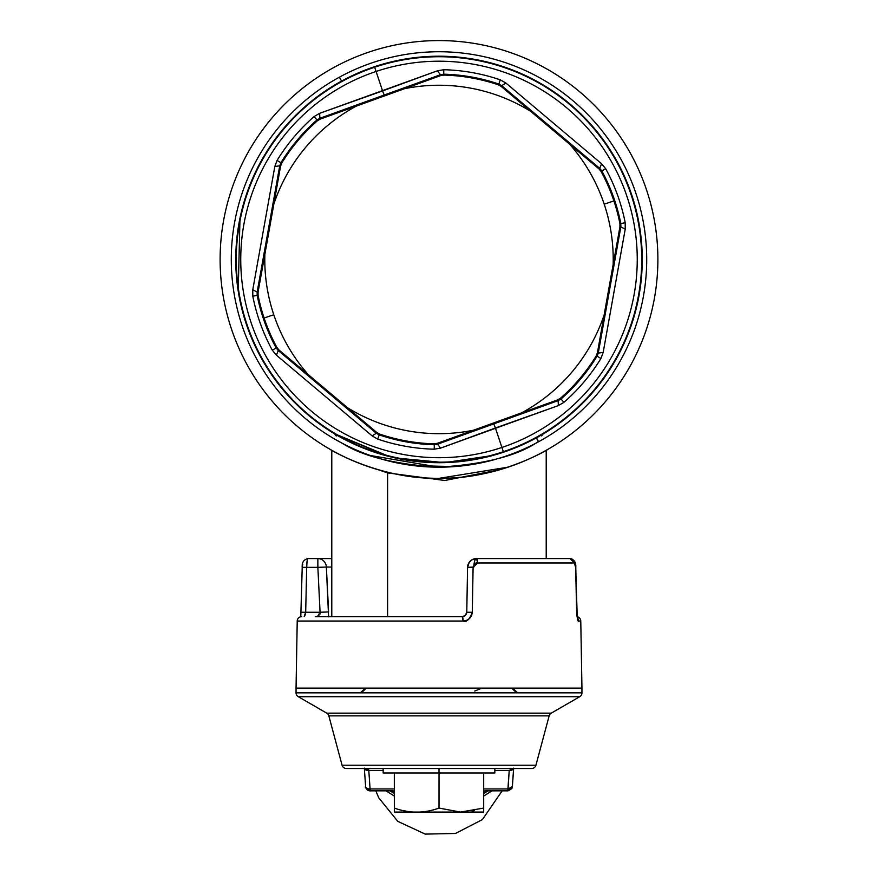 <?xml version="1.0" encoding="UTF-8"?>
<svg xmlns="http://www.w3.org/2000/svg" width="878" height="878" viewBox="0 0 878 878"><rect width="100%" height="100%" fill="white"/><g stroke="black" fill="none" stroke-linecap="round" stroke-linejoin="round"><path stroke-width="1.32" d="M417.577 812.084L460.423 812.084L483.679 808.078C483.679 813.489 483.668 813.489 483.657 808.078L483.679 772.991L483.679 808.078L460.423 812.084L394.332 812.062M474.559 810.603L472.046 811.096M483.668 812.062L460.423 812.084M394.343 808.078C409.236 813.489 424.129 813.489 439.022 808.078L460.445 812.062L439.022 808.078L439.022 772.991L439 808.089C424.129 813.489 409.236 813.489 394.343 808.078C394.321 813.489 394.332 813.489 394.343 808.078C394.321 813.489 394.332 813.489 394.343 808.078L394.321 772.991L394.343 808.078M403.441 810.603L405.954 811.096M394.321 772.991L483.679 772.991M494.841 768.524L494.841 772.991L439 772.991L439 768.524L439 772.991L383.159 772.991L383.159 768.524M346.382 768.524L531.618 768.524A4.467 4.467 0 0 0 535.931 765.221A4.467 4.467 0 0 1 531.618 768.524L346.382 768.524A4.467 4.467 0 0 1 342.069 765.221L535.931 765.221L342.069 765.221A4.467 4.467 0 0 0 346.382 768.524M365.632 786.633A4.467 2.557 -4 0 0 365.632 786.71A4.467 2.557 -4 0 0 370.088 788.96L370.088 790.858L394.321 790.858L370.088 790.858L370.088 788.96A4.467 2.557 176 0 1 365.632 786.71A4.467 2.557 176 0 1 365.632 786.633L364.348 768.524A4.467 2.557 -4 0 0 368.782 770.434L370.088 788.96L394.321 788.96L370.088 788.96L368.782 770.434L383.159 770.434L368.782 770.434L368.387 768.524L368.782 770.434L364.326 768.107M513.674 768.107L509.218 770.434L494.841 770.434L509.218 770.434L507.912 788.96L483.679 788.96L507.912 788.96L507.912 790.858L483.679 790.858L507.912 790.858L496.575 790.858L507.912 790.858L509.218 770.434A4.467 2.557 4 0 0 513.608 768.524L512.368 786.633A4.467 2.557 -176 0 1 512.368 786.71A4.467 2.557 -176 0 1 507.912 788.96L512.368 786.633A4.467 4.467 90 0 1 512.357 786.787L507.912 790.858C514.749 787.676 511.633 786.238 512.368 786.71L512.368 786.633M342.069 765.221L328.844 715.866L549.156 715.866L535.931 765.221M549.156 715.866A4.467 4.467 0 0 1 551.23 713.155A4.467 4.467 0 0 0 549.156 715.866L328.844 715.866A4.467 4.467 0 0 0 326.77 713.155L551.23 713.155L579.71 696.715A4.467 4.467 0 0 0 581.949 692.852L581.949 688.122L581.949 692.852A4.467 4.467 0 0 1 579.71 696.715L551.23 713.155L326.77 713.155A4.467 4.467 0 0 1 328.844 715.866M389.865 790.858L394.321 793.427A8.934 6.344 90 0 0 389.865 790.858M394.321 796.039L386.035 790.858L394.321 796.039M364.326 768.184L365.632 786.71C364.524 787.006 366.005 788.389 370.088 790.858A4.467 4.467 90 0 1 365.643 786.787M298.29 696.715L326.77 713.155L298.29 696.715L579.71 696.715L298.29 696.715A4.467 4.467 0 0 1 296.051 692.852A4.467 4.467 0 0 0 298.29 696.715M360.671 692.588L365.226 688.122M296.051 688.122L296.051 692.852L581.949 692.852L296.051 692.852L296.051 688.122L581.949 688.122L580.775 621.031L581.949 688.122L296.051 688.122L297.225 621.031L296.051 688.122M361.626 692.588L366.236 688.122M511.764 688.122L516.374 692.588M512.774 688.122L517.329 692.588M491.965 790.858L483.679 796.039L491.965 790.858M483.679 793.427L488.135 790.858A8.934 6.344 -90 0 0 483.679 793.427M577.274 617.892L575.65 567.353L574.333 562.963L477.72 562.963L473.099 567.353L472.287 612.262C471.629 617.64 468.556 620.57 463.068 621.031L297.225 621.031A4.467 4.467 0 0 1 301.692 616.641A4.467 4.467 0 0 0 297.225 621.031L463.068 621.031C466.514 622.447 469.598 619.528 472.287 612.262L473.099 567.353C474.482 563.698 476.019 562.238 477.72 562.963L574.333 562.963C574.805 562.238 575.244 563.698 575.65 567.353L576.648 612.262C577.45 619.528 578.13 622.447 578.723 621.031L580.775 621.031A4.467 4.467 0 0 0 577.219 616.74A4.467 4.467 0 0 1 580.775 621.031L578.723 621.031A4.467 4.401 -90 0 0 577.537 618.068M302.767 564.236L302.471 565.717M481.978 688.122L474.735 691.041M305.511 613.678L304.885 615.511M304.227 616.4L305.687 612.262L301.22 612.24L320.075 612.262L319.954 614.194M302.35 567.353L306.685 567.353L305.687 612.262L306.685 567.353L302.219 567.331C301.812 562.513 303.722 559.593 307.948 558.573L307.596 558.957M307.08 561.141L306.685 567.353L317.858 567.353L320.075 612.262L305.687 612.262M307.948 558.573L307.959 558.573A4.467 4.291 -90 0 0 307.948 558.573L317.858 558.573L317.858 567.353L306.685 567.353C306.784 562.085 307.212 559.154 307.959 558.573L317.858 558.573A8.934 8.539 90 0 1 326.375 567.045L328.581 616.828M577.241 617.783L578.35 620.812M577.483 618.76L576.813 614.951M576.78 612.24L575.781 567.331C576.188 562.513 574.278 559.593 570.052 558.573L570.052 558.573A4.467 4.291 90 0 1 574.333 562.963L570.041 558.573L476.491 558.573L570.041 558.573L476.491 558.573L477.72 562.963A4.467 1.229 -90 0 0 476.491 558.573L560.142 558.573M315.235 616.641L462.311 616.641A4.467 0.757 90 0 1 463.068 621.031L462.311 616.641L465.274 615.522L466.778 612.262L472.287 612.262L466.778 612.262L467.557 567.353L469.302 562.205L471.881 559.857L476.491 558.573C471.146 559.066 468.172 561.997 467.557 567.353L473.099 567.353L467.557 567.353A8.934 8.934 0 0 1 476.491 558.573L475.393 558.638M319.021 615.862L317.529 616.641M331.785 558.573L317.858 558.573L331.785 558.573M470.18 561.185A8.934 8.934 0 0 0 467.557 567.353L466.778 612.262L465.23 615.555M462.618 616.63L464.725 615.939M466.229 614.304L466.624 613.305M317.441 616.641L320.075 612.262L328.602 611.944L320.075 612.262L317.858 567.353L326.375 567.045L317.858 567.353L317.858 558.573A8.934 8.539 -90 0 1 326.375 567.045L331.785 567.045L326.375 567.045L328.602 611.944M473.966 564.817A8.934 2.645 -90 0 0 473.966 564.828A8.934 2.645 90 0 1 476.491 558.573M473.857 558.968A8.934 8.934 0 0 0 470.454 560.921M473.857 567.045L467.557 567.353M465.428 615.379L464.144 616.246M328.591 616.641L328.646 615.5M499.823 469.73L444.784 480.486L387.604 472.891L387.725 472.254L387.604 472.891L378.177 469.73L387.604 472.891L387.604 616.641L387.604 472.891L444.784 480.486L499.834 469.719M389.426 456.571L333.969 433.469M497.091 454.233L493.249 455.342M537.885 442.128L538.587 441.755L536.447 437.826A203.246 203.246 0 0 0 617.366 162.013A203.246 203.246 0 0 0 341.553 81.094L339.413 77.165L341.553 81.094A203.246 203.246 0 0 0 260.634 356.907A203.246 203.246 0 0 0 536.447 437.826L538.302 441.897M335.352 434.292L388.098 456.231M395.067 457.91L444.663 462.629L492.81 455.462M238.092 290.234L236.303 274.408M240.045 217.92L236.116 247.245M334.683 433.897L336.241 435.982M370.296 455.484L439 467.184C395.319 464.451 363.108 456.494 342.365 443.335L340.071 442.106M332.608 450.754L329.601 449.042C330.161 449.766 380.086 479.465 439 478.345C497.914 479.465 547.839 449.766 548.421 449.031L545.392 450.754M454.442 466.602L413.351 465.592M339.391 441.733L337.503 440.591M545.578 432.525L544.667 433.084M542.692 434.27L541.759 435.982M548.541 430.67L549.189 430.253M535.635 443.335C514.892 456.494 482.68 464.451 439 467.184M239.99 218.161L238.212 291.002M508.121 467.151L439 478.345M220.115 259.46A218.885 218.885 0 0 0 439 478.345A218.885 218.885 0 0 0 657.885 259.46A218.885 218.885 0 0 0 439 40.575A218.885 218.885 0 0 0 220.115 259.46A218.885 218.885 0 0 1 439 40.575A218.885 218.885 0 0 1 657.885 259.46A218.885 218.885 0 0 1 439 478.345A218.885 218.885 0 0 1 220.115 259.46M640.468 286.36L639.393 293.417M646.713 259.46A207.713 207.713 0 0 0 439 51.747A207.713 207.713 0 0 0 231.287 259.46A207.713 207.713 0 0 0 439 467.184A207.713 207.713 0 0 0 646.713 259.46A207.713 207.713 0 0 1 439 467.184A207.713 207.713 0 0 1 231.287 259.46A207.713 207.713 0 0 1 439 51.747A207.713 207.713 0 0 1 646.713 259.46M536.447 437.826A203.246 203.246 0 0 1 260.634 356.907A203.246 203.246 0 0 1 341.553 81.094A203.246 203.246 0 0 1 617.366 162.013A203.246 203.246 0 0 1 536.447 437.826M503.467 452.082A203.125 203.125 0 0 0 631.622 194.993A203.125 203.125 0 0 0 374.533 66.838A203.125 203.125 0 0 0 246.378 323.927A203.125 203.125 0 0 0 503.467 452.082L503.346 451.698A202.719 202.719 0 0 0 631.238 195.114A202.719 202.719 0 0 0 374.654 67.222L374.533 66.838A203.125 203.125 0 0 1 631.622 194.993A203.125 203.125 0 0 1 503.467 452.082A203.125 203.125 0 0 1 246.378 323.927A203.125 203.125 0 0 1 374.533 66.838L374.654 67.222A202.719 202.719 0 0 0 246.762 323.806A202.719 202.719 0 0 0 503.346 451.698L503.467 452.082M374.654 67.222A202.719 202.719 0 0 1 631.238 195.114A202.719 202.719 0 0 1 503.346 451.698L501.92 447.462A198.252 198.252 0 0 0 627.002 196.54A198.252 198.252 0 0 0 376.08 71.458L374.654 67.222L376.08 71.458A198.252 198.252 0 0 0 250.998 322.38A198.252 198.252 0 0 0 501.92 447.462L503.346 451.698A202.719 202.719 0 0 1 246.762 323.806A202.719 202.719 0 0 1 374.654 67.222M495.411 427.992L558.353 405.592L563.939 402.333A189.791 189.791 0 0 0 600.914 358.498L603.175 352.451L625.224 229.158L625.202 222.705A189.791 189.791 0 0 0 605.721 168.763L601.617 163.78L505.871 83.026L500.262 79.821A189.791 189.791 0 0 0 443.807 69.724L437.442 70.789L382.589 90.928L376.08 71.458A198.252 198.252 0 0 1 627.002 196.54A198.252 198.252 0 0 1 501.92 447.462L495.411 427.992L501.92 447.462A198.252 198.252 0 0 1 250.998 322.38A198.252 198.252 0 0 1 376.08 71.458L382.589 90.928L319.647 113.328L314.061 116.587A189.791 189.791 0 0 0 277.086 160.422L274.825 166.48L252.776 289.762L252.798 296.226A189.791 189.791 0 0 0 272.279 350.157L276.383 355.151L372.129 435.894L377.738 439.099A189.791 189.791 0 0 0 434.193 449.196L440.558 448.131L495.411 427.992L493.787 423.833L558.145 400.642L558.353 405.592L440.558 448.131L434.193 449.196A189.791 189.791 0 0 1 377.738 439.099L372.129 435.894L276.383 355.151L272.279 350.157A189.791 189.791 0 0 1 252.798 296.226L252.776 289.762L274.825 166.48L277.086 160.422A189.791 189.791 0 0 1 314.061 116.587L319.647 113.328L437.442 70.789L443.807 69.724A189.791 189.791 0 0 1 500.262 79.821L505.871 83.026L601.617 163.78L605.721 168.763A189.791 189.791 0 0 1 625.202 222.705L625.224 229.158L603.175 352.451L600.914 358.498A189.791 189.791 0 0 1 563.939 402.333L558.353 405.592L558.145 400.642L560.998 398.974L563.939 402.333L560.998 398.974A185.335 185.335 0 0 0 597.095 356.161L600.914 358.498L597.095 356.161L598.269 353.077L603.175 352.451L598.269 353.077L620.845 226.864L625.224 229.158L620.845 226.864L620.823 223.561L625.202 222.705L620.823 223.561A185.335 185.335 0 0 0 601.803 170.892L605.721 168.763L601.803 170.892L599.707 168.335L601.617 163.78L599.707 168.335L501.7 85.682L505.871 83.026L501.7 85.682L498.825 84.047L500.262 79.821L498.825 84.047A185.335 185.335 0 0 0 443.697 74.191L443.807 69.724L443.697 74.191L440.438 74.729L437.442 70.789L440.438 74.729L384.213 95.087L382.589 90.928L384.213 95.087L319.855 118.278L319.647 113.328L319.855 118.278L317.002 119.946L314.061 116.587L317.002 119.946A185.335 185.335 0 0 0 280.905 162.759L277.086 160.422L280.905 162.759L279.731 165.843L274.825 166.48L279.731 165.843L257.155 292.056L252.776 289.762L257.155 292.056L257.177 295.359L252.798 296.226L257.177 295.359A185.335 185.335 0 0 0 276.197 348.028L272.279 350.157L276.197 348.028L278.293 350.585L276.383 355.151L278.293 350.585L376.3 433.238L372.129 435.894L376.3 433.238L379.175 434.873L377.738 439.099L379.175 434.873A185.335 185.335 0 0 0 434.303 444.729L434.193 449.196L434.303 444.729L437.562 444.191L440.558 448.131L437.562 444.191L493.787 423.833L495.411 427.992M437.562 444.191L437.42 443.302L557.684 399.863L558.145 400.642L437.562 444.191L434.303 444.729A185.335 185.335 0 0 1 379.175 434.873L376.3 433.238L278.293 350.585L276.197 348.028A185.335 185.335 0 0 1 257.177 295.359L257.155 292.056L279.731 165.843L280.905 162.759A185.335 185.335 0 0 1 317.002 119.946L319.855 118.278L440.438 74.729L443.697 74.191A185.335 185.335 0 0 1 498.825 84.047L501.7 85.682L599.707 168.335L601.803 170.892A185.335 185.335 0 0 1 620.823 223.561L620.845 226.864L598.269 353.077L597.095 356.161A185.335 185.335 0 0 1 560.998 398.974L558.145 400.642L557.684 399.863L560.537 398.184L560.998 398.974L560.537 398.184A184.435 184.435 0 0 0 596.25 355.853L597.095 356.161L596.25 355.853L597.424 352.747L598.269 353.077L597.424 352.747L604.119 315.004L619.934 226.875L620.845 226.864L619.934 226.875L619.912 223.561L620.823 223.561L619.912 223.561A184.435 184.435 0 0 0 601.101 171.473L601.803 170.892L601.101 171.473L599.005 168.916L599.707 168.335L599.005 168.916L530.521 111.221L501.25 86.472L501.7 85.682L501.25 86.472L498.364 84.837L498.825 84.047L498.364 84.837A184.435 184.435 0 0 0 443.851 75.091L443.697 74.191L443.851 75.091L440.58 75.618L440.438 74.729L440.58 75.618L356.38 106.084L320.316 119.057L319.855 118.278L320.316 119.057L317.463 120.736L317.002 119.946L317.463 120.736A184.435 184.435 0 0 0 281.75 163.067L280.905 162.759L281.75 163.067L280.576 166.172L279.731 165.843L280.576 166.172L273.881 203.916L258.066 292.045L257.155 292.056L258.066 292.045L258.088 295.359L257.177 295.359L258.088 295.359A184.435 184.435 0 0 0 276.899 347.447L276.197 348.028L276.899 347.447L278.995 350.015L278.293 350.585L278.995 350.015L347.479 407.699L376.75 432.448L376.3 433.238L376.75 432.448L379.636 434.083L379.175 434.873L379.636 434.083A184.435 184.435 0 0 0 434.149 443.829L434.303 444.729L434.149 443.829L437.42 443.302L437.562 444.191M473.461 430.231L437.42 443.302L434.149 443.829A184.435 184.435 0 0 1 379.636 434.083L376.75 432.448L347.479 407.699A174.217 174.217 0 0 0 473.461 430.231A174.217 174.217 0 0 1 347.479 407.699L308.332 374.686A174.217 174.217 0 0 1 264.86 254.313L273.881 203.916A174.217 174.217 0 0 1 356.38 106.084L404.538 88.689A174.217 174.217 0 0 1 530.521 111.221L569.668 144.233A174.217 174.217 0 0 1 613.14 264.607L604.119 315.004A174.217 174.217 0 0 1 521.62 412.847L473.461 430.231M604.119 315.004L597.424 352.747L596.25 355.853A184.435 184.435 0 0 1 560.537 398.184L557.684 399.863L521.62 412.847A174.217 174.217 0 0 0 604.119 315.004M613.898 200.919A184.435 184.435 0 0 1 619.912 223.561L619.934 226.875L613.14 264.607A174.217 174.217 0 0 0 604.207 204.168L613.898 200.919L604.207 204.168A174.217 174.217 0 0 0 569.668 144.233L599.005 168.916L601.101 171.473A184.435 184.435 0 0 1 613.898 200.919M404.538 88.689L440.58 75.618L443.851 75.091A184.435 184.435 0 0 1 498.364 84.837L501.25 86.472L530.521 111.221A174.217 174.217 0 0 0 404.538 88.689M273.881 203.916L280.576 166.172L281.75 163.067A184.435 184.435 0 0 1 317.463 120.736L320.316 119.057L356.38 106.084A174.217 174.217 0 0 0 273.881 203.916M264.102 318.001A184.435 184.435 0 0 1 258.088 295.359L258.066 292.045L264.86 254.313A174.217 174.217 0 0 0 273.793 314.752L264.102 318.001L273.793 314.752A174.217 174.217 0 0 0 308.332 374.686L278.995 350.015L276.899 347.447A184.435 184.435 0 0 1 264.102 318.001M512.368 786.71L513.674 768.184M375.828 790.858L378.736 797.828L397.778 821.347L425.215 834.1L455.473 833.474L482.362 819.602L502.172 790.858M300.781 616.74L302.219 567.331M471.881 559.857L469.302 562.205M463.54 616.477L465.274 615.522M466.514 613.667L466.767 612.339M464.703 615.95L463.683 616.433M331.785 616.641L331.785 450.293M546.215 450.293L546.215 558.573"/></g></svg>
